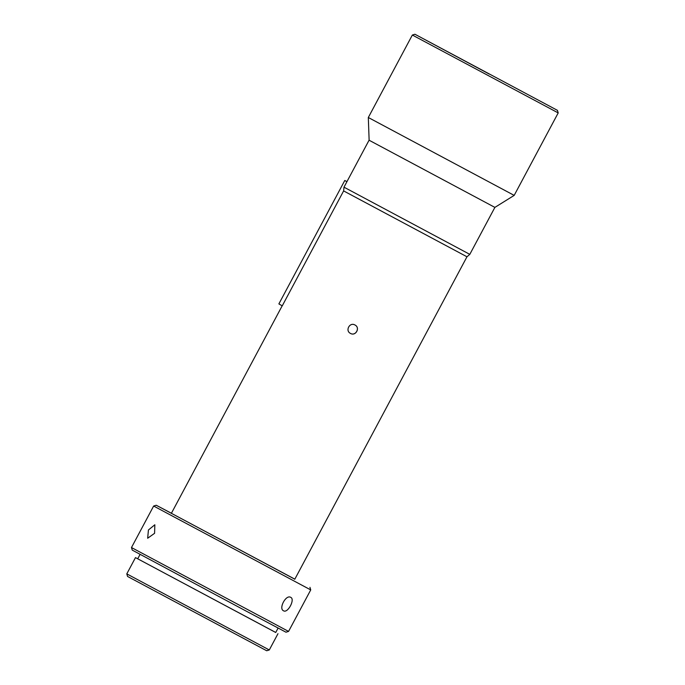 <?xml version="1.0" encoding="UTF-8"?>
<svg xmlns="http://www.w3.org/2000/svg" width="685" height="685" viewBox="0 0 685 685"><rect width="100%" height="100%" fill="white"/><g stroke="black" fill="none" stroke-linecap="round" stroke-linejoin="round"><path stroke-width="1.03" d="M412.344 35.038L558.206 112.914L514.178 195.388L368.316 117.503L412.344 35.038L414.93 34.25L557.427 110.336L414.93 34.25M489.167 74.031L421.378 37.692L489.167 74.031M469.807 254.358L343.99 187.176L343.622 190.918L466.973 256.781L469.807 254.358L494.887 207.392L369.129 140.245L368.316 117.503M343.99 187.176L369.069 140.202M466.973 256.781L294.781 579.262M126.794 573.884L127.573 576.462L266.705 650.75L269.291 649.962L126.794 573.876L135.476 557.607L275.73 632.495L278.093 628.068M275.747 632.469L135.476 557.607M354.924 324.973C360.473 327.601 355.729 336.532 350.437 333.389M350.48 333.415C355.755 336.558 360.533 327.644 354.976 324.998C349.692 321.847 344.915 330.769 350.48 333.415L350.326 333.33M171.387 513.313L294.815 579.21M283.53 610.806C287.751 613.58 295.381 599.264 290.723 597.337C285.97 594.28 278.341 608.597 283.53 610.806L283.522 610.797M148.431 529.985L147.66 538.239L154.587 533.298L154.836 524.77L148.431 529.985M153.645 506.035L310.733 589.905L288.565 631.416L131.477 547.546L153.645 506.035L156.231 505.247L294.841 579.159M288.565 631.416L285.979 632.204L245.821 610.917L132.265 550.124L131.477 547.546M171.421 513.253L156.231 505.247M343.622 190.918L282.246 305.861L278.881 303.9L344.778 180.48L346.944 181.636M346.901 181.713L344.778 180.48M282.177 305.818L171.361 513.356M140.091 554.379L137.719 558.806M309.945 587.319L310.733 589.905M277.973 633.693L269.291 649.962M494.887 207.392L514.178 195.388M557.427 110.336L558.206 112.914"/></g></svg>
